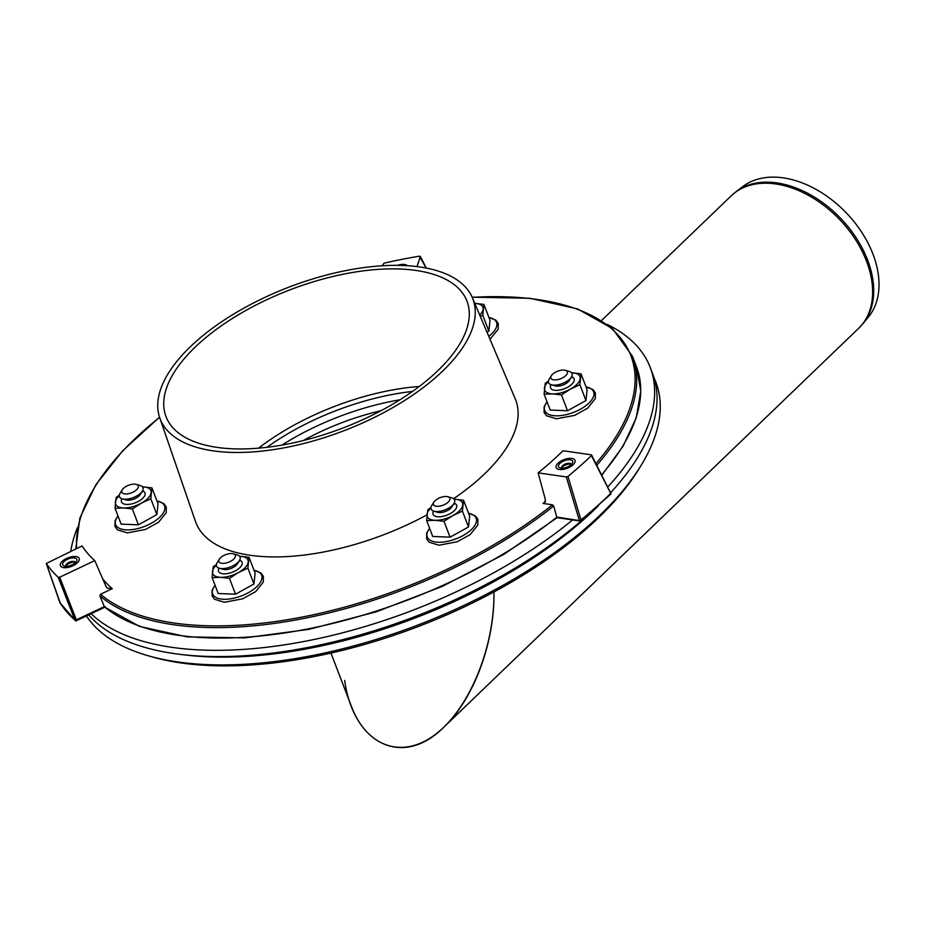 <?xml version="1.0" encoding="UTF-8"?>
<svg xmlns="http://www.w3.org/2000/svg" width="925" height="925" viewBox="0 0 925 925"><rect width="100%" height="100%" fill="white"/><g stroke="black" fill="none" stroke-linecap="round" stroke-linejoin="round"><path stroke-width="1.39" d="M344.69 680.43C353.581 744.764 403.15 768.132 443.85 727.166C473.843 698.918 494.956 641.892 493.927 591.942C494.759 645.823 470.432 706.423 437.34 732.901C404.306 759.645 367.398 748.337 351.5 706.584L330.953 653.073M736.173 191.579L742.972 186.434A90.823 60.981 46.1 0 1 775.821 177.172A90.823 60.981 46.1 0 1 861.163 231.423A90.823 60.981 46.1 0 1 868.471 316.963L863.06 323.553A91.829 61.663 -133.9 0 0 868.98 263.845A91.829 61.663 -133.9 0 0 769.392 182.213A91.829 61.663 -133.9 0 0 736.173 191.579L731.212 195.823A91.922 61.721 46.1 0 1 768.189 183.266A91.922 61.721 46.1 0 1 867.893 264.978A91.922 61.721 46.1 0 1 858.631 328.34L863.06 323.553M233.401 553.786L237.309 554.919A12.592 5.781 159 0 1 239.448 560.504A12.592 5.781 159 0 1 221.792 568.597A12.592 5.781 159 0 1 219.317 568.227A12.592 5.781 159 0 1 217.178 562.654L219.317 559.197A8.811 4.047 159 0 1 233.401 553.786A8.811 4.047 159 0 1 233.412 559.394A8.811 4.047 159 0 1 222.543 563.36A8.811 4.047 159 0 1 219.317 559.197M239.448 560.504L237.309 563.961A8.811 4.047 159 0 1 224.948 569.627A8.811 4.047 159 0 1 223.214 569.361L219.317 568.227M122.227 489.811L120.088 493.268A12.592 5.781 -21 0 0 119.313 495.361A12.592 5.781 -21 0 0 122.227 498.841A12.592 5.781 -21 0 0 142.358 491.117A12.592 5.781 -21 0 0 140.218 485.533L136.322 484.399A8.811 4.047 -21 0 0 122.227 489.811A8.811 4.047 -21 0 0 121.684 491.279A8.811 4.047 -21 0 0 132.737 492.297A8.811 4.047 -21 0 0 136.322 484.399M122.227 498.841L126.135 499.974A8.811 4.047 -21 0 0 140.218 494.574L142.358 491.117M551.312 375.735L549.173 379.192A12.592 5.781 -21 0 0 551.312 384.777A12.592 5.781 -21 0 0 571.442 377.042A12.592 5.781 -21 0 0 572.217 374.949A12.592 5.781 -21 0 0 569.303 371.468L565.395 370.335A8.811 4.047 -21 0 0 551.312 375.735A8.811 4.047 -21 0 0 557.347 379.678A8.811 4.047 -21 0 0 567.441 372.763A8.811 4.047 -21 0 0 565.395 370.335M551.312 384.777L555.208 385.91A8.811 4.047 -21 0 0 569.303 380.499L571.442 377.042M447.943 496.748L451.839 497.893A12.592 5.781 159 0 1 453.99 503.466A12.592 5.781 159 0 1 448.243 508.392A12.592 5.781 159 0 1 433.86 511.19A12.592 5.781 159 0 1 431.721 505.617L433.848 502.159A8.811 4.047 159 0 1 447.943 496.748A8.811 4.047 159 0 1 445.422 504.102A8.811 4.047 159 0 1 436.045 506.218A8.811 4.047 159 0 1 433.848 502.159M453.99 503.466L451.851 506.923A8.811 4.047 159 0 1 447.827 510.369A8.811 4.047 159 0 1 437.756 512.334L433.86 511.19M86.418 615.957A308.499 141.618 -21 0 0 147.445 655.536L151.122 656.611A304.938 139.987 -21 0 0 638.597 469.484L640.609 466.223A308.499 141.618 -21 0 0 654.067 377.897M147.445 655.536A308.499 141.618 -21 0 0 640.609 466.223M281.894 445.11A157.4 72.254 159 0 1 399.889 399.808M266.932 447.307A157.4 72.254 159 0 1 412.492 391.437M607.632 487.093A308.499 141.618 -21 0 0 650.217 367.422A308.499 141.618 -21 0 0 607.263 324.432M77.353 527.84A308.499 141.618 -21 0 0 70.751 551.288M91.147 613.714A308.499 141.618 -21 0 0 572.598 519.919M610.512 492.852A308.499 141.618 -21 0 0 652.622 373.677L650.217 367.422M88.719 614.871A308.499 141.618 -21 0 0 313.991 646.251A308.499 141.618 -21 0 0 590.89 512.392M480.26 316.338L482.781 315.286L483.914 304.417L490.007 320.281L488.874 331.162L486.862 331.902M482.781 315.286L488.874 331.162M479.717 315.055A18.893 8.672 -21 0 0 483.104 309.204A18.893 8.672 -21 0 0 475.011 303.423A18.893 8.672 -21 0 0 474.779 303.412M483.914 304.417L475.011 303.423M548.409 381.112L545.241 383.308L544.108 394.177L550.202 410.053L567.522 410.746L585.964 400.548L587.097 389.668L581.004 373.804L572.101 372.81A18.893 8.672 -21 0 0 571.569 372.787M548.363 381.701A18.893 8.672 -21 0 0 544.432 388.095A18.893 8.672 -21 0 0 552.514 393.877L544.108 394.177M567.522 410.746L561.429 394.871L570.401 389.124L579.871 384.673L585.964 400.548M579.871 384.673L581.004 373.804M561.429 394.871L552.514 393.877A18.893 8.672 -21 0 0 570.401 389.124A18.893 8.672 -21 0 0 580.183 378.591A18.893 8.672 -21 0 0 572.101 372.81M551.023 384.684A12.592 5.781 -21 0 0 553.312 389.992A12.592 5.781 -21 0 0 572.298 383.736A12.592 5.781 -21 0 0 573.442 382.268A12.592 5.781 -21 0 0 571.592 376.776M430.958 507.536L427.789 509.721L426.656 520.602L432.75 536.477L450.07 537.159L468.512 526.972L469.646 516.092L463.552 500.217L454.637 499.222A18.893 8.672 -21 0 0 454.117 499.211M430.911 508.114A18.893 8.672 -21 0 0 426.98 514.52A18.893 8.672 -21 0 0 435.062 520.301L426.656 520.602M450.07 537.159L443.977 521.295L452.949 515.549L462.419 511.097L468.512 526.972M462.419 511.097L463.552 500.217M443.977 521.295L435.062 520.301A18.893 8.672 -21 0 0 452.949 515.549A18.893 8.672 -21 0 0 462.731 505.015A18.893 8.672 -21 0 0 454.637 499.222M433.559 511.097A12.592 5.781 -21 0 0 435.86 516.416A12.592 5.781 -21 0 0 454.846 510.161A12.592 5.781 -21 0 0 455.99 508.692A12.592 5.781 -21 0 0 454.14 503.2M216.415 564.562L213.259 566.759L212.126 577.639L218.219 593.515L235.528 594.197L253.97 584.01L255.103 573.13L249.01 557.255L240.107 556.26A18.893 8.672 -21 0 0 239.575 556.249M216.381 565.152A18.893 8.672 -21 0 0 212.438 571.546A18.893 8.672 -21 0 0 220.532 577.327L212.126 577.639M235.528 594.197L229.435 578.322L238.407 572.575L247.877 568.135L253.97 584.01M247.877 568.135L249.01 557.255M229.435 578.322L220.532 577.327A18.893 8.672 -21 0 0 238.407 572.575A18.893 8.672 -21 0 0 248.201 562.042A18.893 8.672 -21 0 0 240.107 556.26M219.028 568.135A12.592 5.781 -21 0 0 221.318 573.454A12.592 5.781 -21 0 0 240.315 567.198A12.592 5.781 -21 0 0 241.448 565.718A12.592 5.781 -21 0 0 239.598 560.238M119.337 495.176L116.168 497.373L115.035 508.253L121.129 524.128L138.438 524.81L156.88 514.612L158.013 503.743L151.92 487.868L143.017 486.874A18.893 8.672 -21 0 0 142.496 486.862M119.29 495.765A18.893 8.672 -21 0 0 115.348 502.159A18.893 8.672 -21 0 0 123.441 507.941L115.035 508.253M138.438 524.81L132.344 508.935L141.317 503.188L150.798 498.748L156.88 514.612M150.798 498.748L151.92 487.868M132.344 508.935L123.441 507.941A18.893 8.672 -21 0 0 141.317 503.188A18.893 8.672 -21 0 0 151.11 492.655A18.893 8.672 -21 0 0 143.017 486.874M121.938 498.748A12.592 5.781 -21 0 0 124.239 504.067A12.592 5.781 -21 0 0 143.225 497.812A12.592 5.781 -21 0 0 144.369 496.332A12.592 5.781 -21 0 0 142.519 490.851M344.701 273.916A161.181 73.988 159 0 1 467.333 302.128A161.181 73.988 159 0 1 343.013 427.986A161.181 73.988 159 0 1 166.419 417.637A161.181 73.988 159 0 1 344.701 273.916M258.572 448.163A157.4 72.254 159 0 1 388.142 390.789A157.4 72.254 159 0 1 419.268 386.477M345.8 270.597A167.471 76.879 159 0 1 472.397 297.769A167.471 76.879 159 0 1 344.054 430.692A167.471 76.879 159 0 1 159.736 417.788A167.471 76.879 159 0 1 345.8 270.597M472.397 297.769L515.202 398.744A171.252 78.613 159 0 1 453.585 498.714M426.934 514.89A171.252 78.613 159 0 1 195.487 521.469L159.736 417.788M382.187 265.776L384.095 263.151A327.392 150.289 159 0 1 419.418 256.167L426.182 268.053M416.99 266.597L420.308 256.607L419.418 256.167M397.542 265.359A10.071 4.625 159 0 1 407.312 265.706A10.071 4.625 159 0 0 397.542 265.359M580.507 520.775L556.792 517.063L553.67 506.044L552.445 504.807L542.975 503.431L544.721 503.027L545.368 499.581L538.142 472.86L566.331 476.942L579.293 520.312M104.328 606.603L76.359 619.843L59.709 577.2L94.766 560.608L106.051 586.531L107.207 588.103L112.33 588.658L100.559 594.232L99.877 595.85L104.375 606.707A295.907 135.836 159 0 0 556.827 517.168L556.792 517.063M580.414 521.018L580.946 519.885L567.973 476.421L566.331 476.942M567.973 476.421A327.392 150.289 159 0 0 591.387 455.609L610.986 493.834L609.887 494.655M610.222 492.817L610.986 493.834L610.222 492.817M60.194 602.834L46.262 563.418L59.905 602.672M59.709 577.2L58.217 577.304A327.392 150.289 159 0 1 46.296 563.475L82.105 545.923A287.097 131.789 159 0 0 94.766 560.608M75.769 620.895L76.417 620.536L74.913 620.039L75.769 620.895L76.359 619.843M104.375 606.707L105.415 606.8M58.217 577.304L74.913 620.039A328.248 150.683 159 0 1 59.894 602.626M78.787 557.833A10.071 4.625 159 0 1 79.18 558.48A10.071 4.625 159 0 1 71.433 566.412A10.071 4.625 159 0 1 60.379 565.707A10.071 4.625 159 0 1 67.363 558.087A10.071 4.625 159 0 1 78.787 557.833A10.071 4.625 159 0 1 79.18 558.48A10.071 4.625 159 0 1 71.433 566.412A10.071 4.625 159 0 1 60.379 565.707A10.071 4.625 159 0 1 67.363 558.087A10.071 4.625 159 0 1 78.787 557.833M591.214 454.822L563.013 450.741A287.097 131.789 159 0 1 538.142 472.86M558.33 462.928A10.071 4.625 159 0 1 568.1 458.522A10.071 4.625 159 0 1 574.98 460.361A10.071 4.625 159 0 1 567.233 468.293A10.071 4.625 159 0 1 556.179 467.587A10.071 4.625 159 0 1 558.33 462.928A10.071 4.625 159 0 1 568.1 458.522A10.071 4.625 159 0 1 574.98 460.361A10.071 4.625 159 0 1 567.233 468.293A10.071 4.625 159 0 1 556.179 467.587A10.071 4.625 159 0 1 558.33 462.928M76.532 558.897A7.55 3.469 159 0 1 76.463 561.452A7.55 3.469 159 0 1 64.38 566.088A7.55 3.469 159 0 1 66.172 559.995A7.55 3.469 159 0 1 76.532 558.897M65.814 565.614A7.55 3.469 159 0 1 75.087 562.053A5.041 2.312 159 0 1 75.353 562.747M66.08 566.308A5.041 2.312 159 0 1 66.126 564.608A5.041 2.312 159 0 1 74.185 561.521A5.041 2.312 159 0 1 75.087 562.053M560.145 463.194A7.55 3.469 159 0 1 569.257 459.748A7.55 3.469 159 0 1 572.263 463.333A7.55 3.469 159 0 1 560.18 467.969A7.55 3.469 159 0 1 560.145 463.194M561.602 467.495A7.55 3.469 159 0 1 561.752 467.368A7.55 3.469 159 0 1 570.887 463.934M561.88 468.189A5.041 2.312 159 0 1 561.926 466.489A5.041 2.312 159 0 1 562.758 465.541A5.041 2.312 159 0 1 569.985 463.402A5.041 2.312 159 0 1 571.153 464.627M182.688 654.669A302.891 139.039 -21 0 0 209.062 656.854A302.891 139.039 -21 0 0 598.359 505.813M610.546 492.933A302.891 139.039 -21 0 0 613.83 489.163M381.031 410.7A142.947 65.617 -21 0 0 303.203 440.578M488.735 336.318A26.212 12.037 -21 0 0 488.955 317.529M547.068 401.878A26.212 12.037 -21 0 0 555.578 415.811A26.212 12.037 -21 0 0 588.751 403.242A26.212 12.037 -21 0 0 586.034 386.916M429.616 528.302A26.212 12.037 -21 0 0 438.126 542.235A26.212 12.037 -21 0 0 471.288 529.667A26.212 12.037 -21 0 0 468.582 513.34M215.074 585.328A26.212 12.037 -21 0 0 223.584 599.261A26.212 12.037 -21 0 0 256.757 586.693A26.212 12.037 -21 0 0 254.051 570.378M117.995 515.942A26.212 12.037 -21 0 0 126.505 529.875A26.212 12.037 -21 0 0 159.667 517.306A26.212 12.037 -21 0 0 156.961 500.992M610.442 493.672A328.248 150.683 159 0 1 580.946 519.885M542.975 503.431A281.535 129.234 -21 0 0 545.542 501.373M596.752 465.321A295.907 135.836 159 0 0 632.446 356.264L636.458 366.705A295.907 135.836 159 0 1 601.528 474.883M472.212 297.353A294.647 135.258 159 0 1 595.897 463.61M76.659 548.502A294.647 135.258 159 0 1 159.586 417.36M102.744 578.946A281.535 129.234 -21 0 0 112.33 588.658M552.445 504.807A294.647 135.258 159 0 1 100.559 594.232M553.67 506.044A295.907 135.836 159 0 1 99.877 595.85M443.85 727.166L858.631 328.34M601.528 320.512L731.212 195.823M239.124 561.024L239.714 561.186M142.045 491.637L142.623 491.799M571.118 377.562L571.708 377.735M453.666 503.986L454.244 504.16M489.972 339.232L498.228 329.219L498.274 323.461L495.835 320.166L488.909 317.402M547.022 401.751L544.131 406.746L544.097 412.504L546.548 415.788L556.399 418.805L574.668 415.36L587.676 408.145L595.307 398.606L595.353 392.847L592.925 389.552L585.988 386.8M429.57 528.175L426.679 533.17L426.645 538.928L429.096 542.212L438.947 545.23L457.216 541.773L470.224 534.558L477.855 525.03L477.901 519.26L475.473 515.965L468.536 513.213M215.028 585.213L212.137 590.196L212.102 595.954L214.554 599.25L224.417 602.268L242.674 598.81L255.693 591.595L263.324 582.068L263.371 576.298L260.931 573.003L253.993 570.251M117.938 515.826L115.047 520.81L115.024 526.568L117.475 529.863L127.326 532.881L145.595 529.424L158.603 522.209L166.234 512.681L166.28 506.912L163.841 503.616L156.915 500.864M426.309 268.077L420.297 256.364M580.461 521.053L557.127 517.676L503.882 554.364L442.358 586.369L376.117 611.853L308.973 629.358L244.79 637.868L187.243 636.886L139.606 626.445L104.606 607.066M580.484 521.041L610.754 494.123M591.595 455.042L610.905 493.638M75.411 620.64L59.928 602.707M104.826 607.239L76.058 620.86M636.458 366.705L640.771 390.998L636.25 417.776L623.103 446.174L601.759 475.346M159.528 417.163L122.736 450.729L95.818 484.792L79.908 517.977L75.757 548.93M632.446 356.264L612.489 328.595L577.605 308.915L529.898 298.266L472.132 297.168"/></g></svg>
